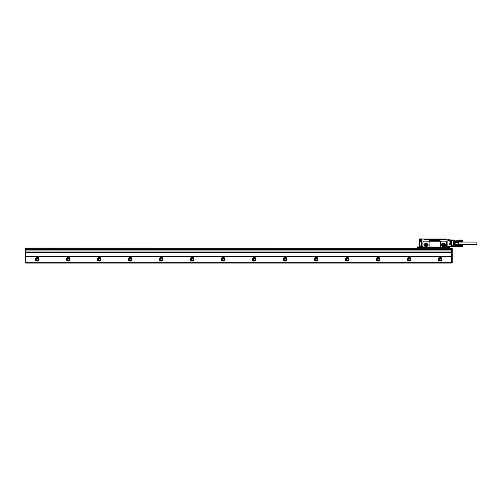 <?xml version="1.0" encoding="UTF-8"?>
<svg xmlns="http://www.w3.org/2000/svg" width="502" height="502" viewBox="0 0 502 502"><rect width="100%" height="100%" fill="white"/><g stroke="black" fill="none" stroke-linecap="round" stroke-linejoin="round"><path stroke-width="0.75" d="M25.872 256.39L451.423 256.39L451.423 252.362L25.872 252.362L25.872 263.086L451.423 263.086L451.423 262.157L25.872 262.157M451.423 256.39L451.423 262.157M25.872 249.914L25.1 250.071L25.1 248.208L451.423 248.208L451.423 249.914L25.872 249.914L25.872 248.057L452.195 248.208L452.195 262.935L25.1 262.935L25.1 250.228L25.872 250.228M451.423 249.914L452.195 250.071M451.423 252.362L451.423 250.071L25.872 250.071L25.872 252.362M39.049 259.214A1.857 1.857 0 0 1 37.186 261.071A1.857 1.857 0 0 1 35.328 259.214A1.857 1.857 0 0 1 37.186 257.357A1.857 1.857 0 0 1 39.049 259.214M70.042 259.214A1.857 1.857 0 0 1 68.184 261.071A1.857 1.857 0 0 1 66.32 259.214A1.857 1.857 0 0 1 68.184 257.357A1.857 1.857 0 0 1 70.042 259.214M101.034 259.214A1.857 1.857 0 0 1 99.176 261.071A1.857 1.857 0 0 1 97.319 259.214A1.857 1.857 0 0 1 99.176 257.357A1.857 1.857 0 0 1 101.034 259.214M132.032 259.214A1.857 1.857 0 0 1 130.169 261.071A1.857 1.857 0 0 1 128.311 259.214A1.857 1.857 0 0 1 130.169 257.357A1.857 1.857 0 0 1 132.032 259.214M163.024 259.214A1.857 1.857 0 0 1 161.161 261.071A1.857 1.857 0 0 1 159.303 259.214A1.857 1.857 0 0 1 161.161 257.357A1.857 1.857 0 0 1 163.024 259.214M194.017 259.214A1.857 1.857 0 0 1 192.159 261.071A1.857 1.857 0 0 1 190.296 259.214A1.857 1.857 0 0 1 192.159 257.357A1.857 1.857 0 0 1 194.017 259.214M225.009 259.214A1.857 1.857 0 0 1 223.152 261.071A1.857 1.857 0 0 1 221.294 259.214A1.857 1.857 0 0 1 223.152 257.357A1.857 1.857 0 0 1 225.009 259.214M256.007 259.214A1.857 1.857 0 0 1 254.144 261.071A1.857 1.857 0 0 1 252.286 259.214A1.857 1.857 0 0 1 254.144 257.357A1.857 1.857 0 0 1 256.007 259.214M287 259.214A1.857 1.857 0 0 1 285.142 261.071A1.857 1.857 0 0 1 283.279 259.214A1.857 1.857 0 0 1 285.142 257.357A1.857 1.857 0 0 1 287 259.214M317.992 259.214A1.857 1.857 0 0 1 316.135 261.071A1.857 1.857 0 0 1 314.277 259.214A1.857 1.857 0 0 1 316.135 257.357A1.857 1.857 0 0 1 317.992 259.214M348.99 259.214A1.857 1.857 0 0 1 347.127 261.071A1.857 1.857 0 0 1 345.269 259.214A1.857 1.857 0 0 1 347.127 257.357A1.857 1.857 0 0 1 348.99 259.214M379.983 259.214A1.857 1.857 0 0 1 378.119 261.071A1.857 1.857 0 0 1 376.262 259.214A1.857 1.857 0 0 1 378.119 257.357A1.857 1.857 0 0 1 379.983 259.214M410.975 259.214A1.857 1.857 0 0 1 409.117 261.071A1.857 1.857 0 0 1 407.254 259.214A1.857 1.857 0 0 1 409.117 257.357A1.857 1.857 0 0 1 410.975 259.214M441.967 259.214A1.857 1.857 0 0 1 440.11 261.071A1.857 1.857 0 0 1 438.252 259.214A1.857 1.857 0 0 1 440.11 257.357A1.857 1.857 0 0 1 441.967 259.214M25.1 249.758L51.449 249.758L51.442 248.208M433.602 248.208L433.602 249.758L435.774 249.758L435.774 248.208M451.423 251.063L25.872 251.063M49.278 248.208L49.278 249.758M38.892 259.214A1.707 1.707 0 0 0 37.186 257.507A1.707 1.707 0 0 0 35.485 259.214A1.707 1.707 0 0 0 37.186 260.921A1.707 1.707 0 0 0 38.892 259.214M69.885 259.214A1.707 1.707 0 0 0 68.184 257.507A1.707 1.707 0 0 0 66.477 259.214A1.707 1.707 0 0 0 68.184 260.921A1.707 1.707 0 0 0 69.885 259.214M100.883 259.214A1.707 1.707 0 0 0 99.176 257.507A1.707 1.707 0 0 0 97.47 259.214A1.707 1.707 0 0 0 99.176 260.921A1.707 1.707 0 0 0 100.883 259.214M131.875 259.214A1.707 1.707 0 0 0 130.169 257.507A1.707 1.707 0 0 0 128.468 259.214A1.707 1.707 0 0 0 130.169 260.921A1.707 1.707 0 0 0 131.875 259.214M162.868 259.214A1.707 1.707 0 0 0 161.161 257.507A1.707 1.707 0 0 0 159.46 259.214A1.707 1.707 0 0 0 161.161 260.921A1.707 1.707 0 0 0 162.868 259.214M193.86 259.214A1.707 1.707 0 0 0 192.159 257.507A1.707 1.707 0 0 0 190.453 259.214A1.707 1.707 0 0 0 192.159 260.921A1.707 1.707 0 0 0 193.86 259.214M224.858 259.214A1.707 1.707 0 0 0 223.152 257.507A1.707 1.707 0 0 0 221.445 259.214A1.707 1.707 0 0 0 223.152 260.921A1.707 1.707 0 0 0 224.858 259.214M255.851 259.214A1.707 1.707 0 0 0 254.144 257.507A1.707 1.707 0 0 0 252.443 259.214A1.707 1.707 0 0 0 254.144 260.921A1.707 1.707 0 0 0 255.851 259.214M286.843 259.214A1.707 1.707 0 0 0 285.142 257.507A1.707 1.707 0 0 0 283.435 259.214A1.707 1.707 0 0 0 285.142 260.921A1.707 1.707 0 0 0 286.843 259.214M317.841 259.214A1.707 1.707 0 0 0 316.135 257.507A1.707 1.707 0 0 0 314.428 259.214A1.707 1.707 0 0 0 316.135 260.921A1.707 1.707 0 0 0 317.841 259.214M348.834 259.214A1.707 1.707 0 0 0 347.127 257.507A1.707 1.707 0 0 0 345.426 259.214A1.707 1.707 0 0 0 347.127 260.921A1.707 1.707 0 0 0 348.834 259.214M379.826 259.214A1.707 1.707 0 0 0 378.119 257.507A1.707 1.707 0 0 0 376.418 259.214A1.707 1.707 0 0 0 378.119 260.921A1.707 1.707 0 0 0 379.826 259.214M410.818 259.214A1.707 1.707 0 0 0 409.117 257.507A1.707 1.707 0 0 0 407.411 259.214A1.707 1.707 0 0 0 409.117 260.921A1.707 1.707 0 0 0 410.818 259.214M441.816 259.214A1.707 1.707 0 0 0 440.11 257.507A1.707 1.707 0 0 0 438.403 259.214A1.707 1.707 0 0 0 440.11 260.921A1.707 1.707 0 0 0 441.816 259.214M36.1 259.214C36.828 257.815 37.55 257.815 38.271 259.214C37.55 260.613 36.828 260.613 36.1 259.214M67.099 259.214C67.82 257.815 68.542 257.815 69.263 259.214C68.542 260.613 67.82 260.613 67.099 259.214M98.091 259.214C98.812 257.815 99.54 257.815 100.262 259.214C99.54 260.613 98.812 260.613 98.091 259.214M129.083 259.214C129.811 257.815 130.533 257.815 131.254 259.214C130.533 260.613 129.811 260.613 129.083 259.214M160.082 259.214C160.803 257.815 161.525 257.815 162.246 259.214C161.525 260.613 160.803 260.613 160.082 259.214M191.074 259.214C191.795 257.815 192.517 257.815 193.245 259.214C192.517 260.613 191.795 260.613 191.074 259.214M222.066 259.214C222.788 257.815 223.515 257.815 224.237 259.214C223.515 260.613 222.788 260.613 222.066 259.214M253.058 259.214C253.786 257.815 254.508 257.815 255.229 259.214C254.508 260.613 253.786 260.613 253.058 259.214M284.057 259.214C284.778 257.815 285.5 257.815 286.228 259.214C285.5 260.613 284.778 260.613 284.057 259.214M315.049 259.214C315.771 257.815 316.498 257.815 317.22 259.214C316.498 260.613 315.771 260.613 315.049 259.214M346.041 259.214C346.769 257.815 347.491 257.815 348.212 259.214C347.491 260.613 346.769 260.613 346.041 259.214M377.04 259.214C377.761 257.815 378.483 257.815 379.205 259.214C378.483 260.613 377.761 260.613 377.04 259.214M408.032 259.214C408.753 257.815 409.475 257.815 410.203 259.214C409.475 260.613 408.753 260.613 408.032 259.214M439.024 259.214C439.746 257.815 440.474 257.815 441.195 259.214C440.474 260.613 439.746 260.613 439.024 259.214M49.899 249.488L50.821 249.488L50.42 248.408L49.899 249.488M434.224 249.488L435.146 249.488L434.745 248.408L434.224 249.488M426.625 245.654L425.389 245.654A0.697 0.697 0 0 1 424.692 244.957A0.697 0.697 0 0 1 425.389 244.261L426.625 244.261A0.697 0.697 0 0 1 427.327 244.957A0.697 0.697 0 0 1 426.625 245.654M424.761 243.715L427.39 243.796L428.018 244.876L427.39 246.118L424.623 246.118L423.995 244.876L424.761 243.715M426.782 246.35C428.582 245.422 428.582 244.493 426.782 243.564L425.232 243.564C423.431 244.493 423.431 245.422 425.232 246.35L426.782 246.35M440.43 246.815L440.267 246.287A0.929 0.929 0 0 0 441.195 247.216L428.175 247.216A0.929 0.929 0 0 0 429.11 246.287L429.11 242.071A0.929 0.929 0 0 0 428.175 241.142L428.664 241.28M428.664 247.084L423.839 247.216A0.929 0.929 0 0 1 422.91 246.287L422.91 242.071A0.929 0.929 0 0 1 423.839 241.142L440.8 241.236M428.972 241.587L429.11 242.071M428.972 246.777L429.11 246.287M449.466 246.444L449.409 247.436L447.301 247.436L447.301 246.971A0.835 0.835 0 0 0 446.24 246.162A0.835 0.835 0 0 0 445.625 246.971L440.8 247.128M440.43 241.55L440.267 246.287M445.845 239.655L446.152 239.065L449.566 239.347L449.409 240.182L447.859 240.119L447.859 246.507L449.409 246.507L449.409 247.279L447.144 246.971A0.684 0.684 0 0 0 446.466 246.287A0.684 0.684 0 0 0 445.782 246.971L445.625 247.436L445.845 246.971L445.845 247.436L422.596 247.436L422.659 246.971A0.684 0.684 0 0 0 421.598 246.407L421.36 246.545M445.437 239.655L429.11 239.78A0.772 0.772 0 0 0 429.881 240.552L439.488 240.552A0.772 0.772 0 0 0 440.267 239.78M429.11 239.78L424.767 239.78L424.46 239.065L421.36 239.065L419.81 239.347L419.91 240.182L421.316 240.182M445.782 239.655L445.782 239.034L446.152 239.561M424.767 239.655L445.688 239.655M424.523 239.034L424.523 239.649L424.523 239.034L445.782 239.034M419.967 239.19L419.967 240.119L421.511 240.119L421.36 246.413M448.016 240.207L447.859 246.507L449.535 246.507M448.016 240.257L449.409 240.119L449.566 239.347M446.152 239.065L449.409 239.19M421.36 239.178L419.653 238.914L421.36 238.914M424.46 239.065L421.511 238.914L421.511 239.347L419.81 239.347L419.81 239.9M419.496 246.677L419.496 245.898L419.653 246.833L421.36 246.677L421.36 240.332M421.203 246.833L421.36 247.436L417.331 247.436L417.175 247.034L417.175 248.057M447.081 248.057L447.144 246.971A0.684 0.684 0 0 0 446.466 246.287A0.684 0.684 0 0 0 445.782 246.971L445.845 246.971A0.621 0.621 0 0 1 446.466 246.35A0.621 0.621 0 0 1 447.081 246.971C446.673 246.168 446.259 246.168 445.845 246.971M447.891 247.436L448.016 248.057M419.496 239.209L419.81 239.812M449.56 246.658L453.18 246.658A0.621 0.621 0 0 0 453.375 246.626L453.362 246.582M451.731 244.957L454.887 244.957L451.731 244.957L451.731 246.658M450.03 245.02L449.874 241.142M449.717 245.02L450.03 241.299M450.181 245.02L450.338 241.142L450.476 245.02M450.645 245.02L450.802 241.142L450.94 245.02M451.116 245.02L451.267 241.142L451.423 245.02M448.016 240.583L453.18 240.583L453.18 239.969L449.56 239.969L453.18 239.969A0.621 0.621 0 0 1 453.375 240L453.18 239.969A0.621 0.621 0 0 1 453.375 240L454.718 240.445A0.621 0.621 180 0 1 455.145 241.035L455.007 240.646M419.496 242.196L419.496 245.898L419.496 239.178L421.335 239.178M421.385 246.783L421.36 246.971A0.621 0.621 0 0 1 421.981 246.35A0.621 0.621 0 0 1 422.596 246.971M445.782 246.971L422.659 246.971L422.596 247.436M421.511 247.436L417.175 247.279M447.859 248.057L447.859 247.593L417.175 247.593L417.331 246.877L421.203 247.034L421.203 247.436M453.18 246.582L453.18 246.658A0.621 0.621 0 0 0 453.375 246.626L453.513 246.582M419.496 240.32L419.496 239.065L421.36 239.021M419.59 239.799L419.653 238.977L421.36 238.977M421.36 247.279L421.36 246.877L417.175 247.034M419.653 241.412L419.496 241.933L420.582 241.933L419.653 241.782L420.582 241.933L420.582 240.182M420.431 241.688L420.431 240.207M445.939 247.436L445.625 247.436M455.007 244.8L455.145 245.189L455.007 244.8L453.18 244.8L453.375 240M419.653 238.914L421.36 238.958M458.301 245.189L458.552 241.688L458.163 241.299M458.15 242.504L455.145 242.504L455.145 242.108L458.15 242.108L458.15 245.327M455.145 242.504L455.145 244.123L458.15 244.123M442.136 243.683L444.728 243.765L445.374 244.876L444.728 246.149L441.998 246.149L441.352 244.876L442.136 243.683M442.745 244.261L443.981 244.261A0.697 0.697 0 0 1 444.684 244.957A0.697 0.697 0 0 1 443.981 245.654L442.745 245.654A0.697 0.697 0 0 1 442.049 244.957A0.697 0.697 0 0 1 442.745 244.261M446.523 246.633L446.805 247.034L446.403 247.31L446.121 246.909L446.523 246.633M422.038 246.633L422.32 247.034L421.918 247.31L421.636 246.909L422.038 246.633M462.781 241.324L459.838 241.449M462.781 241.28L459.838 241.368M462.781 241.236L459.838 241.318M462.781 241.18L459.838 241.261M462.781 241.123L459.838 241.198M462.706 240.427L459.838 240.351L462.781 240.489L459.838 240.502L462.781 240.634L459.838 240.659L462.781 240.778L459.838 241.129M453.513 240.044L459.838 240.351M462.781 240.364L459.838 240.289M462.781 240.301L459.838 240.22M462.781 240.251L459.838 240.163M462.781 240.201L459.838 239.969L462.863 240.119M462.706 241.449L462.863 240.194M462.706 241.054L459.763 240.991L459.838 241.412M462.781 240.922L459.838 240.979M462.706 240.904L459.838 240.904M462.781 240.778L459.838 240.822M462.706 240.74L459.838 240.74M462.781 240.634L459.838 240.659M462.706 240.577L459.838 240.577M462.781 240.489L459.838 240.502M462.781 246.469L459.763 246.469L462.706 246.658L459.763 246.582L462.706 246.658L462.863 245.34M462.781 246.426L459.838 246.513M462.781 246.382L459.838 246.463M462.781 246.325L459.838 246.407M462.781 246.269L459.838 246.344M462.706 245.572L459.838 245.497L462.781 245.635L459.838 245.647L462.781 245.779L459.838 245.804L462.781 245.924L459.838 246.275M451.731 245.189L459.838 245.497M462.781 245.503L459.838 245.428M462.781 245.447L459.838 245.365M462.781 245.39L459.838 245.309M462.781 245.346L459.838 245.114L462.863 245.265M462.706 246.2L459.763 246.137L459.838 246.645M459.838 246.557L462.706 246.645M462.781 246.068L459.838 246.124M462.706 246.049L459.838 246.049M462.781 245.924L459.838 245.967M462.706 245.886L459.838 245.886M462.781 245.779L459.838 245.804M462.706 245.723L459.838 245.723M462.781 245.635L459.838 245.647M458.922 244.556L476.9 244.556L476.9 242.077M458.922 244.016L458.677 244.863L458.677 241.763L458.922 244.016M459.763 246.576L451.731 246.582M421.762 246.57A0.458 0.458 0 0 0 421.58 247.191A0.458 0.458 0 0 0 422.201 247.373A0.458 0.458 0 0 0 422.383 246.752A0.458 0.458 0 0 0 421.762 246.57M446.247 246.57A0.458 0.458 0 0 0 446.065 247.191A0.458 0.458 0 0 0 446.686 247.373A0.458 0.458 0 0 0 446.868 246.752A0.458 0.458 0 0 0 446.247 246.57M419.622 240.119L419.622 240.433M455.145 241.299L458.15 241.299L458.15 242.108M444.138 246.35A1.393 1.393 0 0 0 445.531 244.957A1.393 1.393 0 0 0 444.138 243.564C445.939 244.493 445.939 245.422 444.138 246.35L442.588 246.35A1.393 1.393 0 0 1 441.195 244.957A1.393 1.393 0 0 1 442.588 243.564L444.138 243.564M455.145 242.202L455.145 244.424M455.145 244.556L455.145 244.123M454.668 244.957L454.718 240.445M453.331 244.957L453.375 240.583L455.145 241.035L455.145 242.108M455.145 244.518L458.15 244.518M458.313 243.476L458.301 243.075M442.588 243.564C440.787 244.493 440.787 245.422 442.588 246.35M447.081 247.743L417.175 247.743M422.816 247.436L422.659 246.971A0.684 0.684 0 0 0 421.598 246.407L421.511 246.275A0.835 0.835 0 0 1 422.816 246.971M446.24 246.162L446.466 242.071A0.929 0.929 0 0 0 445.531 241.142L441.195 241.142A0.929 0.929 0 0 0 440.267 242.071M451.423 262.778L452.195 262.778M451.423 250.228L452.195 250.228M435.774 249.758L452.195 249.758M451.423 248.364L452.195 248.364M51.449 249.758L433.602 249.758M25.1 248.364L25.872 248.364M25.1 262.778L25.872 262.778M424.83 239.655L424.83 239.034M448.016 246.043L451.731 246.043M421.36 245.898L419.653 245.898L419.496 241.933M420.337 241.437L420.337 241.782M422.169 247.317A0.395 0.395 0 0 0 422.326 246.783A0.395 0.395 0 0 0 421.787 246.626A0.395 0.395 0 0 0 421.63 247.16A0.395 0.395 0 0 0 422.169 247.317M446.654 247.317A0.395 0.395 0 0 0 446.811 246.783A0.395 0.395 0 0 0 446.272 246.626A0.395 0.395 0 0 0 446.115 247.16A0.395 0.395 0 0 0 446.654 247.317M455.05 242.629L455.05 243.997M420.431 240.791L421.36 240.791M446.09 239.649L446.09 239.034M458.922 242.071L476.9 242.071M458.301 241.437L459.763 241.437M420.431 241.437L419.666 241.437"/></g></svg>
